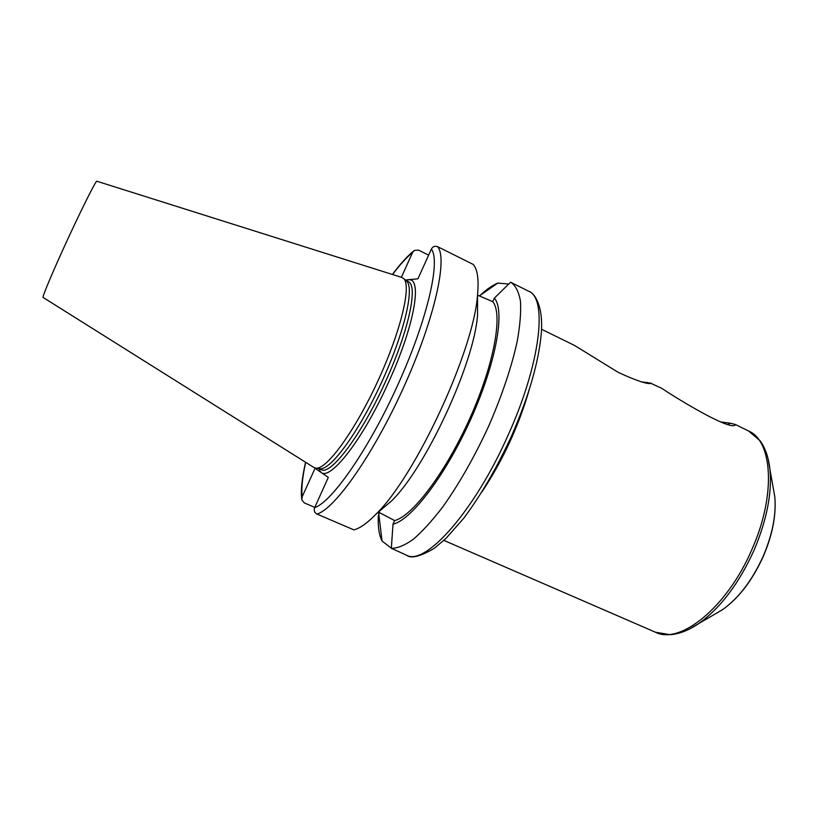 <?xml version="1.0" encoding="UTF-8"?>
<svg xmlns="http://www.w3.org/2000/svg" width="816" height="816" viewBox="0 0 816 816"><rect width="100%" height="100%" fill="white"/><g stroke="black" fill="none" stroke-linecap="round" stroke-linejoin="round"><path stroke-width="1.22" d="M541.518 329.236L574.627 345.505L618.446 372.494C636.5 380.735 647.394 384.377 651.127 383.438L661.541 388.212C681.962 401.768 729.779 430.307 735.124 425.085L735.287 424.463L730.524 423.259L720.406 421.872M651.372 383.224L641.509 381.847M378.41 512.06L394.607 520.567L393.006 524.137L391.333 548.301L406.531 555.186C425.065 566.375 474.718 511.265 508.419 434.479C540.804 362.763 547.689 298.054 528.605 291.21C534.633 292.832 543.629 306.357 541.243 333.815C538.631 362.457 528.717 396.545 511.499 436.081C496.791 467.986 480.808 495.445 463.559 518.476L446.046 538.336L434.347 548.26C420.322 556.573 411.05 558.878 406.531 555.186M391.354 548.179L382.072 541.069L378.787 514.213L379.532 512.55M314.772 507.399L304.337 502.921L301.859 499.933L302.165 496.811L315.068 468.272L328.297 477.411L314.67 507.613C313.66 510.459 314.425 512.611 316.955 514.07L353.92 529.88C359.968 528.34 367.435 522.995 376.319 513.835C415.946 475.402 473.912 350.054 477.523 294.974C478.972 279.521 477.554 269.351 473.27 264.455L437.59 246.677C434.877 245.698 432.796 246.503 431.358 249.094L417.935 278.807L405.287 280.01M382.072 541.069C379.083 535.225 377.828 526.759 378.298 515.671M480.206 295.28C486.56 289.405 492.415 285.335 497.78 283.07L508.888 284.05M477.523 295.137L492.752 301.675L494.323 298.156L510.551 282.234L511.132 282.499C515.712 285.773 518.823 291.985 520.465 301.155C521.138 311.967 520.067 325.319 517.252 341.19C511.571 367.139 501.983 395.617 488.468 426.625C474.208 457.419 458.929 484.245 442.629 507.103C432.164 520.72 422.372 531.461 413.243 539.325C404.716 545.384 397.412 548.372 391.333 548.301M378.787 514.213L378.287 512.162M479.288 295.973L497.78 283.07M401.37 277.307L412.621 252.409L414.314 250.41L418.547 250.124L428.635 255.122M494.323 298.156C505.369 310.029 496.414 362.008 471.148 418.373C445.995 474.759 411.213 520.343 393.006 524.137M401.656 277.389L403.655 278.572C411.703 285.569 400.738 331.694 377.604 381.602C354.562 431.552 326.522 469.771 315.976 468.17L313.793 467.415L43.126 297.463C41.596 298.075 54.029 268.637 69.268 235.865C83.599 204.959 96.319 179.908 96.869 181.244L401.656 277.389M406.184 280.806L406.684 281.245C414.752 288.262 404.022 333.928 381.164 383.245C358.397 432.602 330.562 470.353 319.974 468.751L319.321 468.659M477.523 294.974L477.554 315.027C474.371 362.794 425.942 467.507 391.619 500.861L376.319 513.835M492.752 301.675C503.115 313.681 494.282 363.875 469.996 418.047C445.822 472.25 412.396 516.324 394.607 520.567M773.211 487.866L774.782 496.689C776.383 514.304 772.568 534.041 763.348 555.91C752.362 580.196 738.755 598.118 722.537 609.674L714.796 614.193M689.489 629.065L698.731 623.567C720.487 608.022 738.939 583.542 754.106 550.117C766.785 520.027 772.069 493.17 769.957 469.557L768.152 458.959M752.066 549.097C727.474 607.145 679.963 645.14 655.472 632.237L670.262 634.685C679.289 634.032 688.775 630.319 698.731 623.567L722.537 609.674C738.98 597.975 752.617 580.074 763.46 555.992C772.64 534.337 776.414 514.559 774.782 496.689L769.957 469.557C768.652 457.592 765.326 447.964 759.982 440.66L748.547 430.97C772.558 440.926 776.179 494.996 752.066 549.097M482.215 491.528C502.972 460.081 518.599 426.278 529.115 390.109M647.506 382.49L646.384 382.939M730.524 423.259L728.219 424.228M302.165 496.811C301.257 488.447 302.43 476.952 305.694 462.335M392.547 274.523C399.871 264.812 406.562 257.438 412.621 252.409M319.974 468.751L315.976 468.17M406.684 281.245L403.655 278.572M405.94 280.582L408.184 281.673C418.292 284.886 409.102 329.786 386.111 380.276C362.1 434.163 330.715 475.85 321.269 469.608L318.985 468.608M406.133 280.684C423.137 272.381 416.384 321.259 388.936 381.46C360.509 445.383 323.972 488.427 319.199 468.7M431.358 249.094C440.732 260.773 427.645 318.75 398.361 383.673C369.179 448.616 331.99 502.034 314.67 507.613M437.59 246.677C447.923 258.121 434.775 318.352 404.216 386.111C373.779 453.9 334.825 509.174 316.955 514.07M443.873 540.406L655.472 632.237M735.287 424.463L748.547 430.97M511.132 282.499L528.605 291.21M301.726 498.953C300.645 490.875 301.92 478.635 305.551 462.244M392.384 274.472C399.932 264.353 407.011 256.53 413.62 250.971"/></g></svg>
